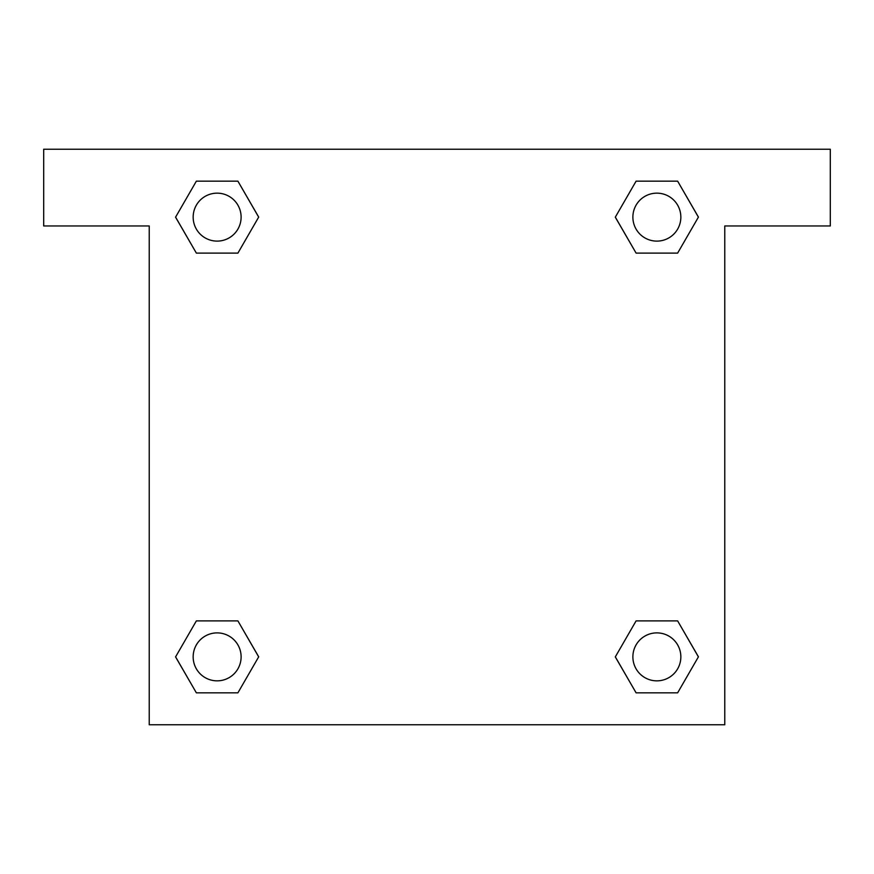 <?xml version="1.0" encoding="UTF-8"?>
<svg xmlns="http://www.w3.org/2000/svg" width="874" height="874" viewBox="0 0 874 874"><rect width="100%" height="100%" fill="white"/><g stroke="black" fill="none" stroke-linecap="round" stroke-linejoin="round"><path stroke-width="1.31" d="M830.3 149.225L43.7 149.225L43.7 225.962L149.225 225.962L149.225 724.775L724.775 724.775L724.775 225.962L830.3 225.962L830.3 149.225M196.366 253.11L237.903 253.11L196.366 253.11L175.598 217.134L196.366 181.158L237.903 181.158L258.671 217.134L237.903 253.11L196.366 253.11L175.554 217.167M237.903 181.158L196.366 181.158L237.903 181.158L258.715 217.113M237.903 620.89L196.366 620.89L237.903 620.89L258.671 656.866L237.903 692.842L196.366 692.842L175.598 656.866L196.366 620.89L237.903 620.89L258.715 656.833M196.366 692.842L237.903 692.842L196.366 692.842L175.554 656.887M677.634 620.89L636.097 620.89L677.634 620.89L698.402 656.866L677.634 692.842L636.097 692.842L615.329 656.866L636.097 620.89L677.634 620.89L698.446 656.833M636.097 692.842L677.634 692.842L636.097 692.842L615.285 656.887M636.097 253.11L677.634 253.11L636.097 253.11L615.329 217.134L636.097 181.158L677.634 181.158L698.402 217.134L677.634 253.11L636.097 253.11L615.285 217.167M677.634 181.158L636.097 181.158L677.634 181.158L698.446 217.113M680.846 656.866A23.98 23.98 0 0 0 644.87 636.097A23.98 23.98 0 0 0 644.87 677.634A23.98 23.98 0 0 0 680.846 656.866M241.115 656.866A23.98 23.98 0 0 0 205.15 636.097A23.98 23.98 0 0 0 205.15 677.634A23.98 23.98 0 0 0 241.115 656.866M680.846 217.134A23.98 23.98 0 0 0 644.87 196.366A23.98 23.98 0 0 0 644.87 237.903A23.98 23.98 0 0 0 680.846 217.134M241.115 217.134A23.98 23.98 0 0 0 205.15 196.366A23.98 23.98 0 0 0 205.15 237.903A23.98 23.98 0 0 0 241.115 217.134"/></g></svg>
